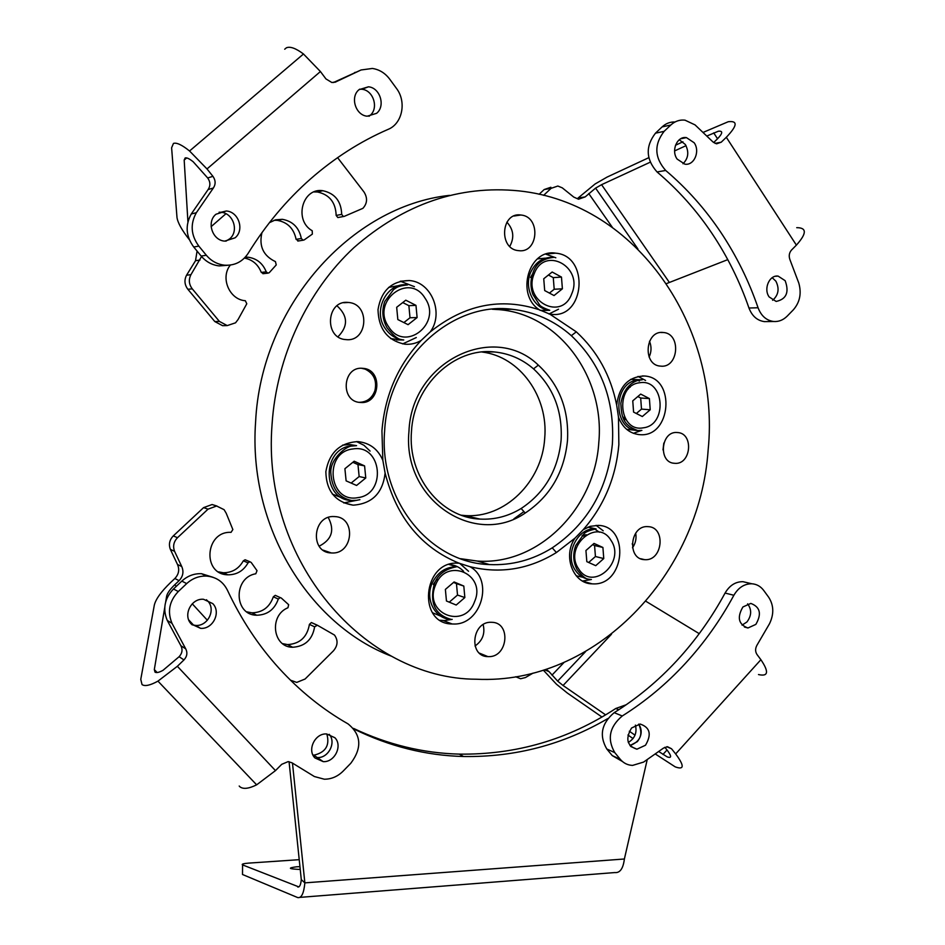 <?xml version="1.0" encoding="UTF-8"?>
<svg xmlns="http://www.w3.org/2000/svg" width="945" height="945" viewBox="0 0 945 945"><rect width="100%" height="100%" fill="white"/><g stroke="black" fill="none" stroke-linecap="round" stroke-linejoin="round"><path stroke-width="1.42" d="M618.479 417.147C622.554 427.601 629.476 433.424 639.257 434.617L639.6 434.641C671.21 437.972 676.266 377.492 644.407 376.004L644.254 375.992C628.271 376.724 619.081 386.434 616.683 405.133L618.479 417.147L618.857 444.611C615.939 477.331 604.079 505.693 583.254 529.661L575.044 538.095L556.404 552.53C529.224 569.315 500.413 574.04 469.948 566.705L459.14 563.232C421.257 547.687 396.581 517.636 385.111 473.079L382.843 460.309L381.934 430.849C384.863 395.341 397.939 365.207 421.163 340.436L430.211 331.919C444.15 313.492 431.629 281.953 409.457 280.559L409.339 280.547C391.667 280.83 381.225 290.54 378 309.677C378.614 329.155 387.592 340.661 404.956 344.216L405.074 344.216C410.803 344.653 416.166 343.401 421.163 340.436M384.639 430.849C378.697 500.437 430.211 563.019 489.392 564.567C511.777 565.594 532.732 560.019 552.246 547.852C587.672 523.837 607.718 489.25 612.372 444.091C614.852 400.278 601.185 364.144 571.335 335.676C554.113 320.461 534.244 311.649 511.741 309.239C451.037 301.431 388.064 359.561 384.639 430.849M567.484 440.654C564.236 472.323 550.144 496.456 525.219 513.052C474.898 547.852 402.133 499.964 408.961 431.404C411.477 361.226 493.739 321.713 538.355 365.136C559.405 384.78 569.114 409.953 567.484 440.654M411.477 431.392C407.555 476.457 440.772 517.659 479.895 519.077C494.518 519.868 508.268 516.336 521.156 508.493C544.722 492.841 558.046 470.067 561.106 440.134C562.629 411.134 553.439 387.367 533.523 368.857C522.136 359.053 509.107 353.418 494.436 351.965C454.403 347.228 413.756 385.241 411.477 431.392M362.726 368.326C342.492 365.928 339.928 401.708 360.246 402.452L360.447 402.464C380.54 404.614 383.079 369.259 362.856 368.337L362.726 368.326M575.044 538.095C562.476 555.849 573.072 583.762 592.102 583.845L592.999 583.88C624.893 585.687 630.339 526.093 598.244 525.385L590.212 526.33L583.254 529.661M582.522 581.033L591.381 579.498M586.349 534.775L582.569 535.213M459.14 563.232L457.687 563.161C422.698 560.917 417.076 624.007 452.159 623.983L453.316 624.007C481.052 625.425 494.27 579.746 469.948 566.705M440.193 620.227L444.363 620.582L452.194 619.377M382.843 460.309C378.035 449.218 369.873 443.004 358.344 441.658L357.812 441.622C339.916 442.626 329.262 452.631 325.848 471.661C326.273 490.88 335.251 502.031 352.78 505.102L353.56 505.138C372.271 503.638 382.784 492.947 385.111 473.079M343.696 502.929L359.891 499.669M414.43 286.678L400.302 281.208M549.789 314.118L551.23 314.295C585.002 318.985 589.834 255.811 555.79 253.177L555.53 253.142C528.704 248.7 515.521 294.71 539.347 309.783L549.789 314.118L576.308 331.837C597.334 351.174 610.789 375.614 616.683 405.133M630.185 387.202L627.043 387.946M677.293 432.526C660.756 430.707 657.944 462.861 674.565 463.298L674.789 463.322C691.232 464.928 694.02 433.129 677.459 432.538L677.293 432.526M647.738 526.625C629.866 525.219 626.689 559.475 644.655 559.664L645.092 559.688C662.87 560.857 666.001 527.003 648.116 526.648L647.738 526.625M491.176 622.282C471.709 621.385 468.413 656.704 487.939 656.621L488.659 656.633C507.997 657.283 511.245 622.401 491.813 622.306L491.176 622.282M334.27 516.561C312.571 514.942 309.523 552.683 331.293 552.955L331.86 552.979C353.395 554.313 356.395 517.08 334.743 516.584L334.27 516.561M348.433 302.483L348.421 302.483C326.308 299.459 323.686 338.57 345.894 339.586L345.976 339.598C367.936 342.326 370.534 303.747 348.433 302.483L343.732 302.731M521.097 215.035L520.872 214.999C500.885 211.893 498.417 249.22 518.486 250.638L518.628 250.649C538.473 253.603 541.072 216.748 521.097 215.035M663.295 332.498L663.284 332.498C645.104 329.935 642.246 365.349 660.543 366.117L660.602 366.128C678.664 368.444 681.51 333.455 663.295 332.498L660.921 332.51M272.054 424.47C276.483 356.501 307.231 290.883 354.115 247.46C404.259 203.801 459.223 184.948 519.018 190.89C637.946 203.388 720.527 328.021 708.159 449.796C699.938 574.56 595.633 685.007 476.339 679.231C364.935 679.006 261.222 561.33 272.054 424.47M391.832 656.35C308.991 624.952 248.003 526.412 255.599 421.931C261.033 306.357 350.949 205.963 449.596 195.355M492.274 309.239L499.184 309.653C559.7 314.472 605.024 377.976 598.799 442.484C594.866 508.552 538.426 565.582 477.296 561.058L460.628 558.696M482.021 352.012C520.081 356.56 548.537 396.888 544.71 438.161C542.241 481.678 504.677 518.864 464.751 515.521L461.337 515.214M430.211 331.919C464.503 304.597 500.885 297.214 539.347 309.783M662.988 449.914L663.827 443.051M632.489 547.793C635.583 543.351 636.646 538.473 635.69 533.145M475.016 645.99C482.552 640.722 485.269 633.599 483.167 624.633M319.127 546.198C331.86 539.666 334.896 530.098 328.258 517.494M338.015 336.739C348.315 326.19 347.984 315.89 337.011 305.802M509.768 246.397C514.541 237.608 513.584 229.54 506.898 222.169M649.109 357.045C651.518 351.812 651.648 346.555 649.499 341.251M513.867 518.864L523.932 511.599M633.422 433.33L641.513 430.447M645.565 380.445L638.017 376.405M548.962 313.988L558.53 309.204M555.825 257.784L545.82 254.17M402.676 343.909L416.296 337.542M370.074 451.084L363.979 445.284L356.537 441.587M468.566 571.264L459.565 563.255M603.217 530.807L596.071 525.349M747.637 603.843C751.854 609.608 751.629 615.656 746.952 621.964L742.049 625.141M755.846 624.397C761.871 613.943 760.193 606.95 750.814 603.418L742.912 606.962C736.84 617.475 738.529 624.48 747.944 627.988L755.846 624.397M638.749 724.118C642.399 729.835 641.927 735.694 637.32 741.671L629.949 745.57C640.379 741.612 643.309 734.454 638.749 724.118M645.506 745.227C651.826 734.442 650.042 727.39 640.155 724.047L631.567 727.993C625.212 738.825 626.996 745.9 636.918 749.196L645.506 745.227M676.974 660.508C658.216 680.802 637.296 698.19 614.191 712.66L622.247 715.991C645.506 701.367 666.568 683.814 685.444 663.319C704.285 642.801 720.421 620.121 733.875 595.267L725.075 593.058C711.727 617.699 695.685 640.178 676.974 660.508M664.843 747.282L667.3 750.342C671.718 756.272 671.682 758.457 667.182 756.874L658.807 751.57M622.247 715.991C609.442 726.835 606.95 739.037 614.782 752.622L620.263 759.296C623.535 763.17 627.645 765.202 632.583 765.403L643.592 762.083L663.484 748.097L667.489 746.715L671.505 748.747L675.651 753.921C684.499 765.852 684.345 770.163 675.214 766.867L655.381 754.039M733.875 595.267C738.399 587.554 744.4 583.726 751.866 583.774C756.685 584.128 760.642 586.361 763.737 590.471L768.698 597.264C773.849 605.32 774.109 614.167 769.478 623.783L756.98 645.187C755.161 648.53 755.161 651.625 756.98 654.472L760.89 659.704C769.112 671.86 768.309 676.809 758.492 674.553M633.055 738.565L627.941 735.021M601.953 717.019L567.307 693.016L556.487 684.251L543.363 670.182M635.016 735.151L629.323 731.217M605.615 714.857L563.066 685.491L557.644 681.121L549.01 671.576L544.556 669.804M699.229 633.658L645.955 601.315M515.651 676.762L520.612 678.746L525.432 677.553L533.051 673.112M546.08 669.308L549.01 671.576M633.693 545.903L632.17 543.895M725.075 593.058C729.575 585.416 735.541 581.624 742.959 581.683L748.074 582.888M622.389 761.469L612.242 755.598L620.263 759.296M614.782 752.622L606.784 748.972L612.242 755.598M606.784 748.972C599 735.505 601.469 723.397 614.191 712.66M679.266 139.742L685.338 144.49C689.212 151.921 688.432 158.335 682.987 163.745M694.173 142.766L686.436 137.616C677.175 135.915 670.844 150.479 677.128 159.079L684.865 164.17C694.114 165.8 700.363 151.377 694.173 142.766M772.207 277.688L775.869 281.161C779.625 288.697 778.538 295.076 772.632 300.286M785.153 280.677L778.137 276.117C769.443 274.688 763.265 288.922 769.147 296.931L776.152 301.443C786.394 299.211 789.394 292.288 785.153 280.677M711.951 233.38C727.426 256.52 739.758 281.397 748.96 308.011L758.067 307.763C748.83 280.925 736.438 255.823 720.893 232.47C705.289 209.128 686.885 188.457 665.693 170.466L657.047 171.955C678.12 189.78 696.418 210.251 711.951 233.38M713.64 142.553L717.279 139.045C722.795 133.304 723.149 130.705 718.354 131.225L706.978 135.974M758.067 307.763C761.174 315.878 766.336 320.449 773.565 321.489C778.656 321.879 783.192 320.095 787.185 316.138L793.339 309.83C799.919 302.246 801.714 293.281 798.749 282.921L789.902 259.556C788.65 255.918 789.193 252.752 791.52 250.035L796.387 245.133C806.817 233.486 806.935 227.662 796.729 227.674M715.022 143.392L721.212 142.211L726.315 137.285C737.36 125.744 738.01 120.558 728.241 121.728L703.21 132.359M727.78 259.639L666.532 283.583M648.778 157.685L607.092 177.081L595.126 183.956L578.057 198.025L585.179 196.903L578.529 199.218L573.757 197.08L562.251 187.831L557.845 186.035L551.1 188.338L543.623 195.343M650.172 162.221L601.575 184.688L595.586 188.114L585.179 196.903M682.94 141.785L675.486 145.258M686.023 145.66L674.6 150.928M539.122 194.28L544.178 189.543L550.888 187.252M721.212 142.211L716.582 143.829L712.943 141.927L695.047 124.894L685.007 120.169C679.715 119.566 674.99 121.184 670.808 125.012L664.122 131.343C653.928 144.609 654.46 157.65 665.693 170.466M657.047 171.955C645.872 159.268 645.352 146.345 655.464 133.186L664.122 131.343M670.808 125.012L662.114 126.902L655.464 133.186M662.114 126.902C665.894 123.429 670.182 121.787 675.002 121.988M767.753 321.572L764.375 321.619C757.193 320.591 752.055 316.055 748.96 308.011M300.226 869.365L298.573 869.388C288.402 868.845 287.729 867.982 296.541 866.801L299.943 866.659M635.406 725.098C637.225 732.67 634.851 738.447 628.295 742.439M329.214 734.324C336.314 742.156 328.907 757.642 318.063 757.571L317.272 757.571C328.387 758.374 336.574 742.404 329.214 734.324M326.816 733.97C329.959 745.168 325.812 752.196 314.401 755.067L312.96 755.031M354.068 729.103C389.411 746.42 425.9 755.551 463.57 756.508C515.19 757.264 563.244 744.636 607.718 718.625M289.064 761.694L301.29 879.63L304.857 882.866L292.477 763.123M647.207 759.685L624.385 858.993L304.857 882.866C303.841 893.427 301.455 898.329 297.663 897.561L242.499 874.491L242.57 864.899L298.844 886.906M353.477 728.382C387.686 744.589 422.935 753.165 459.235 754.122C516.041 754.842 568.217 739.64 615.75 708.502L626.228 704.746M299.222 859.678L248.629 863.116C243.361 863.553 241.341 864.143 242.57 864.899M300.014 897.372L614.77 872.566C619.991 873.121 623.192 868.597 624.385 858.993M301.29 879.63C300.793 884.886 299.6 887.343 297.71 886.989M290.469 680.176L296.718 682.408L305.093 679.018L333.455 650.822C337.861 645.553 338.204 640.297 334.495 635.064L317.343 625.212L314.626 626.842L309.417 624.373C307.196 637.072 299.931 643.817 287.623 644.596L282.602 643.639M287.623 644.596L292.666 647.254C272.715 647.408 268.793 615.467 287.941 607.753L288.662 604.706L281.303 598.043L280.228 597.583L278.291 599.047L273.329 596.791C269.644 607.198 262.509 612.549 251.937 612.821L256.733 615.23C233.899 615.254 232.99 577.525 255.811 573.757L257.016 570.662L251.228 562.499L249.882 561.732L248.062 562.818L243.314 560.846C238.79 568.819 232.104 572.776 223.256 572.729L227.851 574.808C201.911 574.501 205.136 530.889 231.052 532.354L232.86 529.554L226.221 513.277L224.107 509.686L216.629 506.012L208.042 509.154L177.518 537.693C173.679 541.698 172.699 546.234 174.565 551.301L181.735 566.528C183.956 571.701 183.07 576.415 179.077 580.667L174.849 578.505C178.818 574.288 179.692 569.622 177.495 564.484L170.372 549.388C168.517 544.367 169.486 539.867 173.289 535.909L203.577 507.63L212.105 504.524L216.972 506.047M314.933 757.949L323.214 761.635C334.695 762.473 342.87 745.652 334.873 737.714L326.592 733.958C315.098 733.036 306.818 750.023 314.933 757.949M206.423 599.744L207.664 600.937C216.24 609.478 207.853 626.547 195.603 625.425L192.024 624.787M191.351 624.102L200.576 628.342C212.944 629.464 221.402 612.218 212.755 603.607L203.529 599.284C191.15 598.079 182.562 615.49 191.351 624.102M178.286 591.546C169.285 601.126 167.194 611.722 172.002 623.334L167.265 620.44C162.505 608.934 164.572 598.457 173.49 588.983L178.286 591.546L186.685 583.597C192.449 578.328 199.064 575.824 206.542 576.084C216.11 576.922 223.055 581.588 227.367 590.093C241.152 619.459 258.375 645.518 279.047 668.28C299.754 690.937 322.753 709.482 348.043 723.894C361.356 734.773 362.266 747.908 350.76 763.312L343.13 771.132C337.696 776.518 331.423 779.212 324.324 779.212L314.39 776.542L292.017 762.816L288.142 761.611L281.716 764.328L275.479 770.612L256.638 784.834C248.842 788.685 243.29 789.358 239.995 786.854L239.203 786.027M179.125 656.692C182.243 653.29 182.834 649.628 180.897 645.73L185.74 648.861C187.689 652.794 187.086 656.491 183.956 659.941L179.125 656.692L163.012 670.312C159.126 672.462 156.468 673.064 155.015 672.131L154.318 669.556L164.737 607.564M183.956 659.941L177.353 666.296L157.957 681.132C150.16 685.409 144.857 686.554 142.033 684.582L140.77 679.349L154.342 605.013C155.83 599.035 161.241 591.546 170.584 582.533L174.849 578.505M165.682 601.894L166.674 596.011C167.371 593.047 170.065 589.29 174.778 584.731L179.077 580.667M292.666 647.254C305.058 646.451 312.382 639.647 314.626 626.842M256.733 615.23C267.388 614.947 274.57 609.549 278.291 599.047M227.851 574.808C236.77 574.855 243.503 570.863 248.062 562.818M223.256 572.729L218.602 571.89M243.314 560.846L245.121 559.771L246.161 560.208M251.937 612.821L246.846 611.852M273.329 596.791L275.255 595.338L276.318 595.799M309.417 624.373L311.389 622.542L317.083 625.094M185.74 648.861L172.002 623.334M167.265 620.44L180.897 645.73M186.685 583.597L181.818 581.104L173.49 588.983M181.818 581.104C187.523 575.907 194.079 573.426 201.486 573.686L213.109 577.324M224.957 325.635L222.583 325.682L214.798 321.548L187.866 289.276C184.523 284.799 184.074 280.11 186.543 275.231L195.52 260.714L197.08 251.086M201.545 256.508L190.937 274.676C188.457 279.602 188.894 284.327 192.272 288.851L219.405 321.418L227.249 325.588L235.553 322.812L238.116 319.445L246.787 303.782L245.334 300.723C229.446 299.778 220.02 277.629 230.344 265.084M338.676 217.421L337.837 217.551L336.16 215.436L341.688 214.385L343.389 216.523L344.228 216.381L362.892 208.337C367.357 203.399 367.711 197.942 363.979 191.965L337.601 157.661M263.608 273.637L261.269 272.408L266.242 271.841L267.872 273.152L269.219 272.715L276.247 264.919L275.432 261.623C263.277 255.8 258.776 246.137 261.954 232.635M219.098 212.2L221 212.271C233.32 213.015 239.215 231.23 229.682 238.825L225.855 241.188M215.992 214.232C206.234 221.921 212.341 240.467 224.745 241.117L235.081 237.833C244.696 230.155 238.754 211.751 226.327 210.995L215.992 214.232M359.62 89.196L361.888 89.267C373.464 90.188 379.016 108.344 369.991 115.503L368.987 116.294M359.053 89.657C349.839 96.898 355.568 115.385 367.215 116.2L376.606 113.317C385.714 106.088 380.126 87.743 368.455 86.81L359.053 89.657M334.908 82.309L361.061 69.977L372.389 68.453C379.347 69.517 385.123 73.084 389.718 79.167L396.416 88.334C406.822 101.776 402.381 123.736 388.111 129.37C360.34 141.431 334.447 157.98 310.433 179.018C286.477 200.163 265.699 224.957 248.122 253.39C242.487 261.848 234.62 265.781 224.532 265.179L219.228 265.911C212.082 265.084 206.069 261.8 201.179 256.071L206.329 255.244C211.255 261.044 217.315 264.352 224.532 265.179M207.687 177.967L212.92 176.325C215.673 180.271 215.826 184.169 213.369 188.008L208.136 189.532C210.581 185.728 210.428 181.865 207.687 177.967L193.229 161.808C189.461 158.76 186.767 157.472 185.161 157.945L184.18 160.059L187.925 221.815M336.29 81.754L331.896 82.534L325.954 78.931L320.426 71.537L303.475 53.995C295.832 48.266 290.127 46.21 286.37 47.817L284.705 49.223M212.92 176.325L207.002 168.942L189.555 150.999C181.983 144.892 176.62 142.376 173.467 143.416L171.612 147.774L176.987 217.421C177.707 222.642 181.818 230.072 189.343 239.687M266.242 271.841C262.816 263.36 256.78 258.481 248.11 257.217L245.322 257.135M298.655 240.928L296.104 239.345L301.337 238.494C299.069 227.58 292.737 221.189 282.342 219.323L275.586 219.819L269.419 222.677M301.337 238.494L303.05 240.219L304.243 239.888L312.358 234.1L312.216 230.745C293.588 220.35 302.376 187.37 322.859 190.713C334.943 193.359 341.216 201.25 341.688 214.385M314 191.929L317.461 191.989C329.451 194.599 335.688 202.419 336.16 215.436M274.062 220.291L277.239 220.35C287.552 222.193 293.848 228.525 296.104 239.345M244.436 258.068C252.492 259.674 258.103 264.458 261.269 272.408M198.828 246.102L193.749 247.023C185.893 236.274 185.066 225.264 191.268 213.995L196.336 212.72C190.075 224.119 190.902 235.234 198.828 246.102L206.329 255.244M196.336 212.72L213.369 188.008M227.615 265.297L219.228 265.911M193.749 247.023L201.179 256.071M208.136 189.532L191.268 213.995M361.061 69.977L333.266 82.581M354.54 72.611L355.285 72.316M400.467 339.952L390.616 338.57M388.631 287.398L400.054 285.414M402.027 285.319L401.212 285.544M396.676 307.29L397.833 319.564L408.075 324.667L417.111 317.567L415.977 305.365L405.783 300.191L396.676 307.29M403.869 322.576L410 317.756L408.878 305.672L402.735 302.565M408.878 305.672L415.977 305.365M410 317.756L417.111 317.567M546.588 310.385L540.032 310.35M530.547 277.487L532.614 273.814M537.421 258.883L545.17 258.174M545.407 258.198L546.671 258.387M552.163 272.018L543.741 278.763L544.686 290.564L554.042 295.549L562.393 288.804L561.472 277.074L552.163 272.018M549.435 293.092L554.195 289.253L553.274 277.629L548.419 275.019M553.274 277.629L561.472 277.074M554.195 289.253L562.393 288.804M636.965 430.459L626.63 429.313M625.401 418.718L622.696 416.792M630.646 379.382L640.71 379.76M636.989 380.114L639.446 381.048M649.404 398.577L640.698 394.089L632.76 400.845L633.575 412.091L642.328 416.532L650.207 409.776L649.404 398.577L640.686 398.01L637.816 396.534M636.339 413.497L641.49 409.102L640.686 398.01M641.49 409.102L650.207 409.776M588.014 527.109L593.047 528.255M594.488 528.869L599.413 532.224M582.344 577.171L576.178 575.765M603.76 558.566L602.91 547.474L594.015 543.422L585.935 550.51L586.821 561.661L595.74 565.665L603.76 558.566L595.433 556.51L594.57 545.525L602.91 547.474M588.664 562.488L595.433 556.51M594.57 545.525L592.633 544.639M449.005 564.496L449.182 564.496C454.852 564.897 459.66 567.177 463.629 571.335M433.306 584.412L437.062 578.942M440.972 616.258L432.538 612.75M456.199 605.036L464.845 597.559L463.806 586.054L454.096 581.955L445.378 589.42L446.453 600.996L456.199 605.036M449.265 602.154L457.51 595.055L464.845 597.559M457.51 595.055L456.47 583.644L453.553 582.415M456.47 583.644L463.806 586.054M342.61 445.119L349.874 444.54L354.174 445.26M344.216 498.771L332.356 494.081M346.118 480.863L356.584 485.458L365.774 477.969L364.581 465.885L354.162 461.231L344.901 468.72L346.118 480.863M351.138 483.072L359.147 476.552L357.966 464.586L352.839 462.306M357.966 464.586L364.581 465.885M359.147 476.552L365.774 477.969M361.522 368.278L365.089 369.105C373.83 373.393 377.102 380.587 374.905 390.663C372.035 398.282 366.778 402.168 359.147 402.322M662.977 754.441L667.016 749.987M675.651 753.921L760.89 659.704M671.505 748.747L666.792 746.739M551.963 675.167L563.988 662.504M563.066 685.491L611.474 634.249M717.55 138.785L713.688 132.867M796.387 245.133L726.315 137.285M612.289 227.249L588.735 193.548M669.296 282.331L601.575 184.688M551.1 188.338L544.178 189.543M615.75 708.502L618.786 709.742M154.318 669.556L157.153 672.545M177.353 666.296L275.479 770.612M174.778 584.731L176.266 586.361M192.26 603.796L207.357 620.263M166.674 596.011L167.572 596.98M188.716 619.896L193.607 625.188M173.289 535.909L177.518 537.693M208.042 509.154L203.577 507.63M174.565 551.301L170.372 549.388M177.495 564.484L181.735 566.528M214.798 321.548L219.405 321.418M186.673 157.921L184.18 160.059M320.426 71.537L207.002 168.942M225.926 213.735L211.125 226.658M186.543 275.231L190.937 274.676M199.986 260.029L195.52 260.714M192.272 288.851L187.866 289.276M403.763 339.976C396.109 339.113 389.942 335.298 385.241 328.517C372.271 310.645 387.096 281.846 407.555 284.917C397.455 286.004 396.876 287.398 393.581 289.56L384.792 301.467C381.603 310.645 382.359 319.422 387.084 327.809C393.817 336.408 399.381 340.46 403.763 339.976L396.616 339.94M388.619 326.769C404.933 353.206 442.65 323.249 425.073 298.242C409.303 271.51 370.57 301.361 388.619 326.769M549.789 310.291C534.397 309.44 523.589 288.438 530.594 272.514C535.484 261.954 543.115 256.922 553.51 257.394C542.631 258.599 535.756 263.809 532.897 273.046C530.322 280.216 530.346 287.386 532.945 294.568L539.347 304.55C540.02 306.145 543.505 308.058 549.789 310.291L541.52 310.539M534.232 273.648C522.219 301.053 561.779 321.784 571.725 293.824C583.715 267.033 544.674 245.464 534.232 273.648M641.879 430.4L637.757 430.53C612.336 429.963 612.679 381.863 638.218 379.914L642.21 379.831L638.69 380.091C629.039 383.103 623.086 390.887 620.841 403.42C621.55 415.387 622.093 425.026 637.757 430.53L637.249 430.483M639.871 382.725C614.793 384.898 618.384 432.609 643.143 427.837C667.82 425.368 664.548 378.508 639.871 382.725M575.316 570.237C563.929 554.479 577.927 526.755 596.071 528.905C589.172 530.358 585.097 532.07 583.856 534.043L575.718 545.56C572.658 554.266 573.166 562.358 577.218 569.811C582.628 576.911 587.14 580.135 590.755 579.474C584.341 578.978 579.19 575.907 575.316 570.237M610.978 540.363C597.405 516.95 563.102 546.812 578.647 568.866C592.657 591.972 626.133 562.074 610.978 540.363M431.877 583.868C437.145 572.54 445.402 566.835 456.624 566.776C444.717 568.996 437.204 574.985 434.098 584.719C429.597 603.382 435.243 614.923 451.048 619.353C435.491 619.199 424.907 599.874 431.877 583.868M474.579 601.634C486.864 574.005 446.135 556.428 435.468 585.274C423.147 613.518 464.42 630.22 474.579 601.634M351.552 445.827L356.584 445.662L351.93 446.052C346.85 445.756 330.1 458.597 330.797 472.583C331.778 488.565 338.771 497.873 351.776 500.531C321.855 500.153 321.501 448.473 351.552 445.827M357.789 497.649C386.954 494.389 382.087 443.843 352.946 448.958C323.249 451.887 328.565 503.425 357.789 497.649M356.986 500.295L351.776 500.531M552.246 547.852L556.404 552.53M521.156 508.493L525.219 513.052M359.643 402.393L360.246 402.452M583.041 581.329L592.102 583.845M443.217 620.558L452.159 623.983M344.736 503.012L352.78 505.102M400.621 281.232L409.339 280.547M546.198 254.051L555.53 253.142M638.135 434.499L639.257 434.617M673.36 463.144L674.565 463.298M640.627 558.708L644.655 559.664M479.458 653.16L487.939 656.621M323.119 550.144L331.293 552.955M513.938 216.027L520.872 214.999M489.392 564.567L477.296 561.058M479.895 519.077L464.751 515.521M494.436 351.965L485.163 351.788M511.741 309.239L499.184 309.653M642.482 375.921L644.407 376.004M361.781 368.278L362.856 368.337M533.523 368.857L538.355 365.136M571.335 335.676L576.308 331.837M557.644 681.121L585.51 651.696M751.866 583.774L742.959 581.683M636.918 749.196L630.717 746.455M747.944 627.988L744.412 626.996M686.436 137.616L680.672 138.785M778.137 276.117L775.443 276.271M637.875 248.889L595.586 188.114M773.565 321.489L764.375 321.619M313.61 755.067L323.214 761.635M459.235 754.122L463.57 756.508M200.576 628.342L195.603 625.425M157.957 681.132L256.638 784.834M206.542 576.084L201.486 573.686M316.61 624.999L311.389 622.542M280.228 597.583L275.255 595.338M249.882 561.732L245.121 559.771M212.105 504.524L216.629 506.012M222.583 325.682L227.249 325.588M262.887 273.707L267.872 273.152M303.475 53.995L189.555 150.999M368.455 86.81L361.888 89.267M226.327 210.995L221 212.271M277.239 220.35L282.342 219.323M317.461 191.989L322.859 190.713M244.802 257.69L248.11 257.217M337.837 217.551L343.389 216.523M297.793 241.058L303.05 240.219M625.992 419.663L623.924 419.474M628.472 388.867L626.417 388.749M596.071 528.905L587.92 527.145M584.317 536.205L582.085 535.697M456.624 566.776L449.182 564.496M356.584 445.662L349.874 444.54"/></g></svg>
